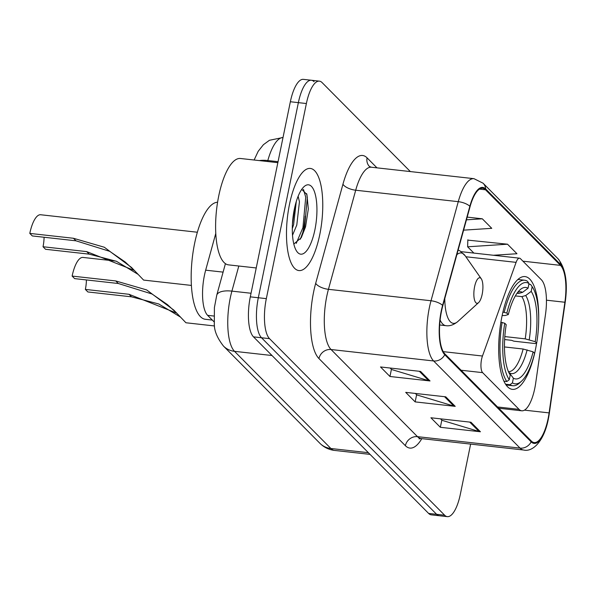 <?xml version="1.0" encoding="UTF-8"?>
<svg xmlns="http://www.w3.org/2000/svg" width="596" height="596" viewBox="0 0 596 596"><rect width="100%" height="100%" fill="white"/><g stroke="black" fill="none" stroke-linecap="round" stroke-linejoin="round"><path stroke-width="0.89" d="M534.768 388.413A32.117 10.825 96.4 0 0 535.715 382.975L545.504 314.36A32.117 10.825 96.4 0 0 541.377 279.785L520.42 258.657A10.706 3.606 96.4 0 0 519.518 258.18A10.706 3.606 96.4 0 0 516.091 262.359L482.469 356.021A10.706 3.606 96.4 0 0 482.633 372.642L519.064 409.37A32.117 10.825 96.4 0 0 521.761 410.8A32.117 10.825 96.4 0 0 534.768 388.413M538.672 321.371A56.739 19.124 96.4 0 0 525.002 276.589A56.739 19.124 96.4 0 0 502.018 316.148A56.739 19.124 96.4 0 0 512.418 389.359A56.739 19.124 96.4 0 0 535.402 349.807A56.739 19.124 96.4 0 0 536.616 343.162M214.083 321.847L207.624 315.336A32.117 10.825 -83.6 0 1 205.665 270.174L215.797 233.349M314.07 81.682A32.117 10.825 96.4 0 0 311.373 80.251L303.364 79.357A32.117 10.825 96.4 0 0 290.356 101.745L250.305 296.853A32.117 10.825 96.4 0 0 253.494 336.859L428.613 513.424A32.117 10.825 96.4 0 0 431.31 514.855L439.319 515.749A32.117 10.825 96.4 0 1 436.622 514.318A32.117 10.825 96.4 0 0 439.319 515.749L447.335 516.643A32.117 10.825 96.4 0 0 460.343 494.255L470.639 444.102M410.361 171.581L322.086 82.576A32.117 10.825 96.4 0 0 319.389 81.145A32.117 10.825 96.4 0 0 306.381 103.533L266.33 298.641A32.117 10.825 96.4 0 0 269.519 338.655L261.51 337.753L436.622 514.318L261.51 337.753A32.117 10.825 96.4 0 1 258.314 297.747A32.117 10.825 96.4 0 0 261.51 337.753L253.494 336.859M306.381 103.533L298.365 102.639L258.314 297.747L298.365 102.639A32.117 10.825 96.4 0 1 311.373 80.251A32.117 10.825 96.4 0 0 298.365 102.639L290.356 101.745M319.739 234.75A51.383 17.321 96.4 0 0 310.322 168.437A51.383 17.321 96.4 0 0 289.507 204.264A51.383 17.321 96.4 0 0 298.924 270.569A51.383 17.321 96.4 0 0 319.739 234.75A51.383 17.321 96.4 0 0 310.322 168.437A51.383 17.321 96.4 0 0 289.507 204.264A51.383 17.321 96.4 0 0 298.924 270.569A51.383 17.321 96.4 0 0 319.739 234.75M548.089 418.697A34.255 11.547 -83.6 0 1 534.21 442.575A34.255 11.547 -83.6 0 1 531.334 441.047L444.907 353.912A34.255 11.547 -83.6 0 1 442.813 305.741L470.073 206.648A34.255 11.547 -83.6 0 1 482.641 188.261A34.255 11.547 -83.6 0 1 485.517 189.789L560.478 265.369A34.255 11.547 -83.6 0 1 564.889 302.246L549.095 412.894A34.255 11.547 -83.6 0 1 548.089 418.697M548.335 418.951A35.112 11.838 96.4 0 0 549.37 413.006L565.164 302.358A35.112 11.838 96.4 0 0 560.642 264.557L485.68 188.977A35.112 11.838 96.4 0 0 469.857 206.261L442.597 305.353A35.112 11.838 96.4 0 0 444.743 354.724L531.163 441.86A35.112 11.838 96.4 0 0 548.335 418.951M305.271 216.192A42.823 14.431 -83.6 0 1 303.2 230.645A42.823 14.431 -83.6 0 1 302.269 234.779M420.575 371.427L380.509 366.957L389.955 376.486L430.021 380.956L420.575 371.427M390.142 368.037L391.594 369.505L428.651 380.68A8.568 7.778 -44.8 0 0 430.021 380.956M391.423 369.326L389.955 376.486M470.967 422.236L430.901 417.766L440.347 427.295L480.413 431.765L470.967 422.236M440.533 418.846L441.994 420.314L479.05 431.489A8.568 7.778 -44.8 0 0 480.413 431.765M441.815 420.135L440.347 427.295M445.771 396.832L405.705 392.362L415.151 401.89L455.217 406.36L445.771 396.832M415.337 393.442L416.79 394.91L453.854 406.085A8.568 7.778 -44.8 0 0 455.217 406.36M416.619 394.731L415.151 401.89M269.519 338.655L444.638 515.212A32.117 10.825 96.4 0 0 447.335 516.643M493.384 255.267L516.956 253.732L507.509 244.204L467.83 240.128M463.606 230.153L491.76 228.328L482.313 218.799L467.197 217.115M482.313 218.799L466.445 219.835M507.509 244.204L467.629 246.796L473.865 253.084M467.629 246.796L467.845 239.778M180.312 316.975L158.782 303.982L131.53 296.83L87.88 291.958L85.362 289.418A18.2 6.131 96.4 0 0 86.42 279.934M85.362 289.418L129.004 294.29L176.602 313.109L167.469 304.63L152.032 294.007L118.299 283.495L74.649 278.623L72.131 276.082L115.78 280.954L146.638 289.917L173.801 310.084L185.93 322.764L214.523 325.96M517.03 293.269L518.699 293.455L522.55 292.353L528.049 288.211A46.034 15.518 96.4 0 0 519.958 289.872A46.034 15.518 96.4 0 0 508.306 314.554L506.846 313.086L502.912 312.08M528.868 284.225L530.582 284.419L532.161 286.683A50.958 17.18 96.4 0 1 536.668 343.147L535.208 341.679A46.034 15.518 96.4 0 0 531.2 291.384L525.702 295.527L521.85 296.629L515.346 295.907M504.819 336.584L525.218 338.856L535.208 341.679M536.668 343.147L535.297 343.564L513.864 341.173L511.592 340.323L504.633 339.549M502.123 322.384A53.096 17.895 96.4 0 0 506.838 381.529L509.267 379.712A50.958 17.18 96.4 0 1 504.76 323.248L500.893 322.25M503.97 381.209L506.838 381.529M506.846 313.086A50.958 17.18 96.4 0 1 529.01 283.51L527.43 281.245A53.096 17.895 96.4 0 0 524.599 280.209A53.096 17.895 96.4 0 0 504.209 312.222M504.76 323.248L506.22 324.716A46.034 15.518 96.4 0 0 510.228 375.011L509.267 379.712M529.01 283.51L528.049 288.211M531.2 291.384L532.161 286.683M508.306 314.554L505.199 315.5L502.123 315.575M521.552 381.164A50.958 17.18 96.4 0 1 512.411 382.885L509.99 384.711A53.096 17.895 96.4 0 0 512.821 385.746A53.096 17.895 96.4 0 0 519.578 382.952L521.552 381.164A50.958 17.18 96.4 0 0 534.582 353.309L533.122 351.841L523.132 349.018L504.477 346.939M509.99 384.711L505.602 384.219M512.411 382.885L513.38 378.184A46.034 15.518 96.4 0 0 533.122 351.841M508.522 371.822L513.38 378.184M115.989 261.108L82.971 257.427A26.76 9.022 96.4 0 0 72.131 276.082M137.981 274.294L116.451 261.301L89.199 254.149L45.549 249.284L43.031 246.744A18.2 6.131 96.4 0 0 44.089 237.26M43.031 246.744L86.681 251.609L134.271 270.435L125.138 261.949L109.701 251.326L75.968 240.814L32.318 235.941L29.8 233.401L73.45 238.273L104.307 247.236L131.47 267.41L143.599 280.083L191.42 285.424M474.602 286.706A12.844 4.328 96.4 0 0 474.438 299.669A12.844 4.328 96.4 0 0 478.595 302.612A12.844 4.328 96.4 0 0 482.164 294.327A12.844 4.328 96.4 0 0 481.255 278.772A12.844 4.328 96.4 0 0 474.602 286.706M217.585 202.238A58.877 19.847 96.4 0 0 194.631 243.324A58.877 19.847 96.4 0 0 205.426 319.3L212.325 320.074M197.35 232.231L40.64 214.746A26.76 9.022 96.4 0 0 29.8 233.401M277.848 162.663L240.441 158.484A53.521 18.044 96.4 0 0 218.762 195.801A53.521 18.044 96.4 0 0 228.573 264.877L256.235 267.962M298.142 196.233L299.438 201.768L296.793 225.012L292.524 235.249M296.272 201.545L293.612 224.662L292.308 228.626M314.889 229.862A34.903 11.764 96.4 0 0 315.336 194.646A34.903 11.764 96.4 0 0 304.049 186.652A34.903 11.764 96.4 0 0 294.35 209.151A34.903 11.764 96.4 0 0 296.823 251.43A34.903 11.764 96.4 0 0 314.889 229.862M293.828 244.025L301.285 237.677L305.562 226.815L308.318 208.943L306.918 194.549L301.755 189.327M303.468 189.394L305.733 197.254L302.932 227.642L296.212 243.399M306.597 193.588L307.327 197.432L304.526 227.821L300.287 239.287M294.96 206.387L292.457 223.813M223.098 272.119L205.665 270.174M213.897 316.036L207.624 315.336M516.091 262.359L465.871 256.757M482.469 356.021L443.253 351.647M482.633 372.642L461.103 370.243M519.064 409.37L497.533 406.971M238.81 266.017L231.904 291.124A42.823 14.431 96.4 0 0 230.265 297.985A42.823 14.431 96.4 0 0 234.519 351.335L330.899 448.512A42.823 14.431 96.4 0 0 334.49 450.42C328.806 449.704 323.926 447.32 319.866 443.26L223.493 346.09A21.411 19.452 135.2 0 0 234.519 351.335L272 355.521M368.373 452.692L330.899 448.512A21.411 19.452 135.2 0 1 319.866 443.26M251.043 293.254L231.904 291.124A21.411 8.582 -164.6 0 0 216.743 295.229L225.43 263.641M428.613 513.424L444.638 515.212M250.305 296.853L266.33 298.641M283.011 137.52A42.823 14.431 96.4 0 0 267.827 160.54L278.049 161.68M259.312 160.592A21.411 8.582 -164.6 0 1 267.827 160.54L267.559 161.516M421.819 438.656A53.521 18.044 -83.6 0 1 405.384 445.704L318.957 358.569A10.706 9.722 135.2 0 1 331.056 349.524L417.483 436.659A42.823 14.431 96.4 0 0 421.081 438.567L419.033 438.857M318.957 358.569A53.521 18.044 -83.6 0 1 313.638 291.884A53.521 18.044 -83.6 0 1 315.686 283.301L342.946 184.209A53.521 18.044 -83.6 0 1 367.076 157.858L376.985 167.856M326.802 296.175A42.823 14.431 96.4 0 0 331.056 349.524L433.627 360.967A42.823 14.431 -83.6 0 1 431.012 300.757L458.264 201.664A42.823 14.431 -83.6 0 1 473.976 178.673L371.405 167.23A42.823 14.431 96.4 0 0 355.7 190.221L328.441 289.313A42.823 14.431 96.4 0 0 326.802 296.175M565.15 302.463A10.706 0.916 -171.9 0 0 565.179 302.41C567.973 282.735 565.597 268.193 558.042 258.791A10.706 9.722 135.2 0 1 560.642 264.557M485.68 188.977A10.706 9.722 -44.8 0 0 483.08 183.21L473.976 178.673M469.857 206.261A10.706 4.291 -164.6 0 0 458.264 201.664L355.7 190.221A10.706 4.291 15.4 0 1 342.946 184.209M531.163 441.86A10.706 9.722 -44.8 0 1 520.047 448.11A42.823 14.431 -83.6 0 0 523.646 450.017C531.885 452.17 543.708 442.701 548.327 419.137L565.179 302.41A10.706 0.916 -171.9 0 0 565.164 302.358M442.597 305.353A10.706 4.291 -164.6 0 0 431.012 300.757L328.441 289.313A10.706 4.291 15.4 0 1 315.686 283.301M444.743 354.724A10.706 9.722 135.2 0 1 433.627 360.967L520.047 448.11L417.483 436.659A10.706 9.722 135.2 0 0 405.384 445.704M371.405 167.23L369.475 166.507A10.706 9.722 135.2 0 1 367.076 157.858M485.517 189.789L479.497 189.118M549.095 412.894L524.465 410.145M564.889 302.246L546.443 300.19M560.478 265.369L522.915 261.175M444.542 396.698L453.854 406.085M469.737 422.102L479.05 431.489M419.346 371.293L428.651 380.68M518.699 293.455A39.604 13.35 96.4 0 0 517.246 292.964M525.218 338.856A39.604 13.35 96.4 0 0 521.85 296.629M522.55 292.353A41.176 13.879 96.4 0 0 517.671 292.39M529.226 339.72A41.176 13.879 96.4 0 0 525.702 295.527M509.789 373.036A41.176 13.879 96.4 0 0 527.14 349.882M508.462 371.68A39.604 13.35 96.4 0 0 523.132 349.018M118.299 283.495L115.78 280.954M131.53 296.83L129.004 294.29M444.787 298.574A35.402 11.935 96.4 0 0 457.862 321.49L478.595 302.612M440.116 320A38.539 12.993 96.4 0 0 445.92 325.677C449.801 326.258 453.78 324.865 457.862 321.49M458.145 250.007L459.985 250.901L465.193 255.788A35.402 11.935 96.4 0 0 456.856 254.693M75.968 240.814L73.45 238.273M89.199 254.149L86.681 251.609M519.518 258.18L461.17 251.668M521.761 410.8L498.792 408.238M223.493 346.09C217.302 338.141 214.24 330.847 214.307 324.224L214.404 307.566L216.743 295.229M334.49 450.42L370.056 454.383M254.12 160.011L258.18 151.324L263.41 144.694L269.459 140.276L283.018 137.497M558.042 258.791L483.08 183.21M319.389 81.145L311.373 80.251M523.646 450.017L421.081 438.567M517.902 279.457L524.599 280.209M506.123 384.994L512.821 385.746M439.684 324.976L445.92 325.677M481.255 278.772L465.193 255.788"/></g></svg>
